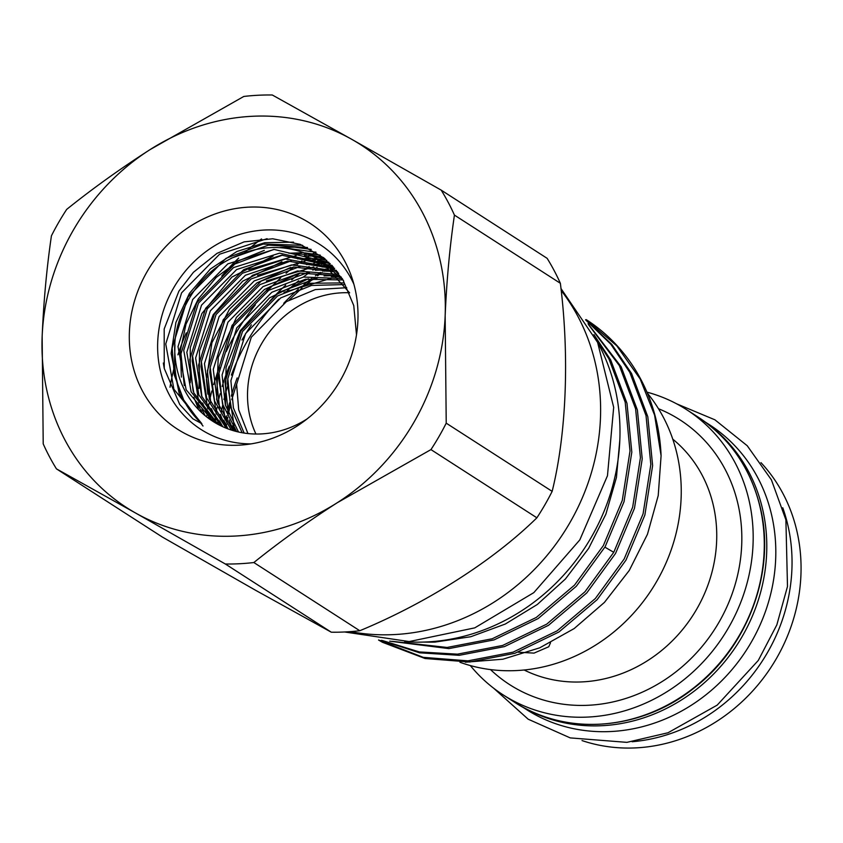 <?xml version="1.0" encoding="UTF-8"?>
<svg xmlns="http://www.w3.org/2000/svg" width="843" height="843" viewBox="0 0 843 843"><rect width="100%" height="100%" fill="white"/><g stroke="black" fill="none" stroke-linecap="round" stroke-linejoin="round"><path stroke-width="1.26" d="M646.95 392.143A169.559 153.51 122.8 0 1 686.592 409.666A169.559 153.51 122.8 0 1 749.343 501.711A169.559 153.51 122.8 0 1 682.482 680.849A169.559 153.51 122.8 0 1 503.018 694.801A169.559 153.51 122.8 0 1 470.341 665.58M526.327 708.963A169.264 153.247 -57.2 0 0 700.786 685.854A169.264 153.247 -57.2 0 0 762.957 510.732A169.264 153.247 -57.2 0 0 709.132 425.02M521.87 706.592L526.074 709.3A169.264 153.247 -57.2 0 0 705.233 695.37A169.264 153.247 -57.2 0 0 771.977 516.548A169.264 153.247 -57.2 0 0 709.332 424.651L705.117 421.943M582.028 740.575A169.559 153.51 -57.2 0 0 744.622 699.247A169.559 153.51 -57.2 0 0 797.225 532.544A169.559 153.51 -57.2 0 0 760.966 462.638M661.091 455.726A190.939 172.857 -57.2 0 0 586.254 319.645L616.781 345.82L640.164 378.992L654.6 415.146L661.091 455.726L658.225 495.558L647.477 534.22L629.257 570.469L604.442 602.387L574.188 628.551L539.72 647.835L502.892 659.205L465.304 662.208M378.539 640.006L382.459 642.282L425.02 658.499L469.709 662.008L514.873 653.304L558.92 632.008L597.129 599.689L625.959 560.163L644.874 515.041L652.63 465.578L647.814 416.748L631.544 373.449L611.786 344.387L585.6 319.718M585.853 320.129L610.806 344.207L629.753 372.29L646.023 415.588L650.828 464.419L643.072 513.893L624.157 559.004L595.337 598.53L557.118 630.849L513.071 652.155L467.907 660.859L423.228 657.34L378.739 640.037M381.236 640.353L419.645 652.819L459.298 655.306L504.462 646.602L548.508 625.306L586.717 592.987L615.548 553.461L634.463 508.34L642.218 458.877L637.403 410.046L621.143 366.747L588.045 323.754M382.164 640.459L419.319 651.934L457.496 654.157L502.66 645.453L546.717 624.147L584.926 591.828L613.757 552.302L632.661 507.191L640.417 457.717L635.611 408.887L619.342 365.588L588.751 324.976M389.729 641.165L448.887 648.604L494.051 639.9L538.097 618.604L576.306 586.285L605.137 546.759L624.052 501.638L631.807 452.175L626.992 403.344L610.732 360.045L593.915 334.566M392.227 641.333L447.096 647.456L492.259 638.752L536.306 617.445L574.515 585.126L603.346 545.6L622.26 500.489L630.016 451.016L625.2 402.195L608.931 358.886L595.443 337.706M261.52 238.938A212.025 191.951 -57.2 0 0 244.849 252.384M238.695 258.053A212.025 191.951 -57.2 0 0 221.772 276.019M186.271 332.869A212.025 191.951 -57.2 0 0 177.926 354.819M174.733 365.588A212.025 191.951 -57.2 0 0 170.023 387.243M56.449 468.866L162.383 537.065L255.787 590.395L331.278 632.197A240.982 218.168 -57.2 0 0 359.782 630.733C426.758 602.998 492.976 560.911 536.886 517.802A240.982 218.168 -57.2 0 0 552.154 491.364C566.401 433.924 569.573 356.326 560.374 283.301A240.982 218.168 -57.2 0 0 547.128 258.327L441.195 190.128L351.584 139.232A215.913 195.471 -57.2 0 0 150.075 149.601A215.913 195.471 -57.2 0 0 42.15 336.536L43.214 443.892A240.982 218.168 122.8 0 0 56.449 468.866L135.723 513.102A215.913 195.471 -57.2 0 0 337.232 502.744A215.913 195.471 -57.2 0 0 445.157 315.809A215.913 195.471 -57.2 0 0 351.584 139.232L272.3 94.996A240.982 218.168 -57.2 0 0 243.796 96.46L150.075 149.601C120.17 168.8 92.382 188.727 66.692 209.391A240.982 218.168 -57.2 0 0 51.423 235.829C46.734 267.884 43.636 301.446 42.15 336.536A215.913 195.471 -57.2 0 0 135.723 513.102L225.344 563.999A240.982 218.168 -57.2 0 0 253.848 562.534C279.613 541.807 307.41 521.88 337.232 502.744L430.952 449.604A240.982 218.168 -57.2 0 0 446.221 423.165L445.157 315.809C446.653 280.624 449.751 247.052 454.43 215.102A240.982 218.168 -57.2 0 0 441.195 190.128M424.25 642.06A190.939 172.857 -57.2 0 0 435.051 642.071L470.784 636.728L505.305 624.031L537.297 604.494L565.39 579.015L588.656 548.393L605.875 514.188L616.444 477.454L619.837 439.846M331.847 265.25A200.36 181.393 -57.2 0 0 329.645 266.546M328.433 267.273A200.36 181.393 -57.2 0 0 326.789 268.274M325.556 269.043A200.36 181.393 -57.2 0 0 322.511 270.982M320.393 272.373A200.36 181.393 -57.2 0 0 315.398 275.819M311.994 278.274A200.36 181.393 -57.2 0 0 303.933 284.544M298.317 289.297A200.36 181.393 -57.2 0 0 283.712 303.343M237.189 377.927A200.36 181.393 -57.2 0 0 231.309 396.094M229.591 402.743A200.36 181.393 -57.2 0 0 227.589 411.932M226.904 415.662A200.36 181.393 -57.2 0 0 226.04 420.963M225.724 423.112A200.36 181.393 -57.2 0 0 225.334 426.084M225.197 427.211A200.36 181.393 -57.2 0 0 225.134 427.759M315.64 252.015A212.025 191.951 -57.2 0 0 310.54 255.176M309.929 255.566A212.025 191.951 -57.2 0 0 308.264 256.651M307.021 257.463A212.025 191.951 -57.2 0 0 304.007 259.507M301.931 260.961A212.025 191.951 -57.2 0 0 297.063 264.491M293.786 266.999A212.025 191.951 -57.2 0 0 286.062 273.269M280.73 277.937A212.025 191.951 -57.2 0 0 267.083 291.341M255.303 304.945A212.025 191.951 -57.2 0 0 226.23 351.542M219.465 367.422A212.025 191.951 -57.2 0 0 213.669 384.556M211.878 390.962A212.025 191.951 -57.2 0 0 209.717 399.909M208.938 403.576A212.025 191.951 -57.2 0 0 207.936 408.844M207.557 411.015A212.025 191.951 -57.2 0 0 207.072 414.029M206.904 415.188A212.025 191.951 -57.2 0 0 206.693 416.621M356.494 334.829L353.765 305.587L342.679 279.244L324.27 258.221L300.224 244.375L272.7 238.769L244.133 241.867L216.988 253.374L193.405 272.31L178.885 291.162L164.185 328.981L164.248 368.433L179.728 404.471L192.847 418.781L201.856 423.702C182.309 405.799 173.31 382.332 174.859 353.322A96.682 87.535 122.8 0 0 212.71 421.226A96.682 87.535 122.8 0 0 216.714 423.65A96.682 87.535 122.8 0 0 307.252 418.813M353.891 284.217A109.938 99.527 -57.2 0 0 267.516 229.918A109.938 99.527 -57.2 0 0 173.563 288.032A109.938 99.527 -57.2 0 0 251.109 443.882M147.051 271.752A122.435 110.844 -57.2 0 0 143.184 392.301A122.435 110.844 -57.2 0 0 242.489 444.935A122.435 110.844 -57.2 0 0 340.256 380.583A122.435 110.844 -57.2 0 0 351.289 275.946A122.435 110.844 -57.2 0 0 256.209 207.041A122.435 110.844 -57.2 0 0 147.051 271.752M518.15 652.187L534.019 653.114L548.761 646.76L550.511 642.788M213.616 421.816L186.145 389.772L178.01 346.642L192.689 299.507L227.81 263.88L274.165 249.444L319.518 260.181L322.037 261.667M323.586 262.647L343.649 280.835M349.624 292.858L320.509 260.656L316.431 258.2C286.515 242.816 255.956 244.038 224.733 261.888C194.111 279.549 172.404 319.897 174.859 353.322M327.906 265.619L330.846 267.347M332.405 268.316L337.632 271.973M338.654 273.322L325.24 263.87M244.143 433.07L233.406 407.938L230.898 380.688L245.576 333.543L280.698 297.927L311.488 285.461L344.724 284.544M343.596 282.9L309.413 283.269L277.61 295.935L242.489 331.562L227.81 378.697L230.571 406.937L242.152 432.744M218.2 424.461L193.816 392.891L186.83 352.311L201.509 305.177L236.63 269.549L281.699 255.176L326.294 264.744M324.818 263.638L279.623 253.142L233.543 267.568L198.421 303.195L183.742 350.33L191.119 391.805L216.577 423.565M222.984 426.821L201.572 395.999L195.639 357.99L210.318 310.846L245.439 275.229L287.642 261.056L330.361 268.106M332.047 268.885L335.103 270.424M333.638 269.307L331.584 267.842M328.96 266.894L285.556 258.98L242.352 273.237L207.241 308.865L192.562 355.999L198.843 394.914L221.287 426.031M227.958 428.866L209.412 399.066L204.459 363.66L219.138 316.525L254.249 280.898L293.606 267.02L334.249 271.762M332.911 270.445L291.52 264.923L251.172 278.917L216.05 314.544L201.372 361.679L206.651 397.991L226.187 428.191M233.132 430.604L217.336 402.079L213.268 369.339L227.947 322.195L263.069 286.578L299.581 273.069L337.938 275.703M336.673 274.291L297.484 270.94L259.981 284.586L224.86 320.214L210.181 367.348L214.554 401.026L231.298 430.035M238.527 432.006L225.334 405.04L222.078 375.009L236.757 327.874L271.878 292.247L305.545 279.223L341.436 279.96M340.235 278.432L303.459 277.052L268.801 290.266L233.68 325.883L219.001 373.027L222.52 404.018L236.609 431.553M349.582 292.774A96.682 87.535 -57.2 0 0 265.008 338.212A96.682 87.535 -57.2 0 0 255.935 434.029M346.736 287.716L315.335 289.57L286.42 301.615L251.298 337.232L236.62 384.376L238.695 409.761L247.926 433.555M459.972 662.282A169.074 153.068 -57.2 0 0 648.278 594.673A169.074 153.068 -57.2 0 0 647.35 393.101M435.051 642.071L423.323 642.092M350.403 631.628A212.025 191.951 -57.2 0 0 566.306 528.687A212.025 191.951 -57.2 0 0 561.143 290.445M454.43 215.102L560.374 283.301M552.154 491.364L446.221 423.165M430.952 449.604L536.886 517.802M359.782 630.733L253.848 562.534M225.344 563.999L331.278 632.197M597.497 342.153A198.221 179.464 122.8 0 1 585.737 546.39A198.221 179.464 122.8 0 1 404.682 641.649M524.146 670.006A137.978 124.922 -57.2 0 0 664.537 648.046A137.978 124.922 -57.2 0 0 713.621 506.654A137.978 124.922 -57.2 0 0 672.767 439.161M658.467 408.718A157.409 142.509 122.8 0 1 738.268 505.336A157.409 142.509 122.8 0 1 665.496 679.363A157.409 142.509 122.8 0 1 490.521 669.605M697.688 416.811C730.386 438.486 751.387 469.277 760.702 509.183C775.518 572.365 747.836 646.76 694.242 687.888C641.333 730.607 566.148 736.529 514.125 701.956A169.559 153.51 -57.2 0 0 693.589 687.993A169.559 153.51 -57.2 0 0 760.449 508.866A169.559 153.51 -57.2 0 0 697.688 416.811L686.592 409.666M782.757 507.76A169.559 153.51 122.8 0 1 788.205 526.727A169.559 153.51 122.8 0 1 632.124 741.735M324.882 262.51A200.36 181.393 -57.2 0 0 324.091 262.974M323.491 263.332A200.36 181.393 -57.2 0 0 322.268 264.07M321.299 264.66A200.36 181.393 -57.2 0 0 318.823 266.209M317.063 267.336A200.36 181.393 -57.2 0 0 312.879 270.129M310.024 272.11A200.36 181.393 -57.2 0 0 303.29 277.084M298.675 280.74A200.36 181.393 -57.2 0 0 287.337 290.645M278.748 299.16A200.36 181.393 -57.2 0 0 231.361 375.103M227.694 385.904A200.36 181.393 -57.2 0 0 223.964 399.508M222.763 404.809A200.36 181.393 -57.2 0 0 221.319 412.28M220.803 415.336A200.36 181.393 -57.2 0 0 220.16 419.656M219.928 421.384A200.36 181.393 -57.2 0 0 219.633 423.692M219.538 424.524A200.36 181.393 -57.2 0 0 219.475 425.125M341.225 276.989L340.34 276.915M338.897 276.82L331.278 276.652M317.769 277.832L278.864 292.395L240.877 331.036L225.028 382.142L228.369 413.934M232.52 425.831L234.986 431.131M336.852 271.804L335.82 271.678M333.248 271.393L322.458 270.972M308.949 272.152L270.045 286.725L232.057 325.356L216.219 376.473L219.559 408.254M223.711 420.162L228.01 428.887M333.501 267.041L329.286 266.314M328.032 266.135L327.01 265.998M324.439 265.714L313.649 265.303M300.14 266.483L261.235 281.046L223.247 319.687L207.399 370.794L210.75 402.585M214.891 414.493L219.233 423.291M328.875 262.289L320.477 260.635M320.245 260.603L318.19 260.329M315.619 260.044L304.829 259.623M291.33 260.803L252.415 275.376L214.428 314.007L198.59 365.124L201.93 396.905M206.082 408.813L210.423 417.622M211.561 419.582L212.436 421.005M319.328 259.918A204.248 184.912 -57.2 0 1 323.385 257.505L309.381 254.649M306.81 254.375L296.019 253.954M282.51 255.134L243.606 269.697L205.618 308.338L189.78 359.445L193.121 391.236M197.262 403.144L201.614 411.942M316.02 252.247L287.21 248.274M273.701 249.465L234.797 264.028L196.809 302.658L180.96 353.775L184.301 385.557M302.574 245.302L263.111 244.08L225.977 258.358L187.989 296.989L172.151 348.096L174.29 374.998L183.827 400.32M342.163 278.422L341.626 278.38M340.119 278.295L339.581 278.274M331.436 278.264L284.007 292.3M227.81 378.802L227.431 383.691L234.133 425.473M218.99 373.133L218.622 378.012L225.323 419.793M334.66 268.348L331.689 267.863M328.96 267.494L321.963 266.925M313.807 266.915L266.388 280.951M210.181 367.453L209.812 372.343L216.503 414.124M219.57 420.942L222.584 426.463M330.214 263.585L322.88 262.184M322.764 262.173L321.794 262.025M320.15 261.815L313.143 261.256M304.997 261.235L257.568 275.282M201.361 361.784L200.992 366.673L207.694 408.444M210.761 415.272L213.764 420.794M214.491 421.995L214.839 422.554M324.998 258.822L312.974 256.356M311.33 256.146L304.334 255.577M296.178 255.566L248.759 269.602M192.552 356.115L192.183 360.994L198.874 402.775M201.941 409.593L204.954 415.114M307.537 247.515L268.517 245.144L231.13 258.253M174.922 344.766L174.606 361.447M267.105 238.685L219.57 254.228L181.582 292.858L165.744 343.976L173.9 389.203L201.856 423.702M613.757 552.302L604.905 547.17M319.181 260.002A204.248 184.912 -57.2 0 0 318.454 260.445M317.79 260.856A204.248 184.912 -57.2 0 0 315.967 262.004M314.629 262.858A204.248 184.912 -57.2 0 0 311.362 264.997M309.118 266.525A204.248 184.912 -57.2 0 0 303.828 270.287M300.245 272.974A204.248 184.912 -57.2 0 0 291.72 279.844M285.745 285.113A204.248 184.912 -57.2 0 0 269.739 301.309M251.393 324.861A204.248 184.912 -57.2 0 0 241.973 340.024M229.307 366.147A204.248 184.912 -57.2 0 0 222.152 386.473M220.139 393.67A204.248 184.912 -57.2 0 0 217.81 403.534M216.999 407.538A204.248 184.912 -57.2 0 0 215.987 413.239M215.608 415.578A204.248 184.912 -57.2 0 0 215.144 418.823M214.965 420.088A204.248 184.912 -57.2 0 0 214.765 421.669M493.576 688.151L528.171 719.195L570.226 737.899L626.897 742.356L668.025 732.757L717.203 705.117L758.279 660.459L776.835 624.874L787.488 586.475L785.897 519.846L771.419 479.857L747.235 445.736L714.917 419.814L676.623 403.818M226.209 427.043L226.598 424.314M226.904 422.322L227.747 417.433M228.4 414.008L230.244 405.641M231.772 399.666L236.641 383.997M289.254 299.929L301.984 288.021M307.042 283.775L314.397 278.042M317.526 275.756L322.142 272.531M324.091 271.225L326.894 269.391M328.022 268.675L329.518 267.737M330.15 267.336L332.479 265.924M337.116 275.461L324.07 275.914M308.338 278.748L269.507 297.906L240.181 330.835L226.061 367.411L225.46 405.483M229.085 420.035L233.363 430.678M336.357 270.382L335.293 270.255M334.682 270.203L333.438 270.087M332.448 270.002L331.636 269.95M328.306 269.792L315.261 270.234M299.539 273.079L264.417 289.497L236.451 317.368L218.221 357.274L216.651 399.824M220.265 414.356L224.765 425.452M331.9 265.313L326.483 264.586M325.872 264.523L322.816 264.27M319.486 264.112L306.441 264.565M290.719 267.41L256.852 282.953L229.486 309.181L211.93 342.722L206.419 379.382L207.831 394.145M211.456 408.686L215.956 419.772M217.294 422.427L218.463 424.609M326.705 260.297L317.674 258.917M317.052 258.854L314.007 258.601M310.677 258.443L297.632 258.896M281.91 261.73L242.679 281.183L213.216 314.681L199.528 350.878L199.011 388.465M202.647 403.017L207.146 414.103M208.474 416.758L209.717 419.034M320.277 255.134L305.198 252.932M301.857 252.763L288.822 253.216M273.1 256.051L231.836 277.105L201.888 313.533L190.265 347.695L190.202 382.806M193.827 397.338L198.326 408.423M311.183 249.402L294.597 247.157L280.002 247.547M264.281 250.382L238.79 260.729L216.293 277.326L198.274 298.991L185.987 324.197L180.349 350.688L181.393 377.127M293.533 242.162L264.839 242.71L236.851 251.499L210.318 269.065L189.369 293.448L175.902 322.447L171.14 353.459L179.296 394.018L202.994 426.021M163.331 363.017L164.248 368.433M344.587 631.976L409.182 641.565L474.757 627.866L533.84 592.618L579.805 539.91L607.466 475.737L613.683 407.327L597.613 342.416L560.932 288.475M514.125 701.956L503.018 694.801"/></g></svg>
